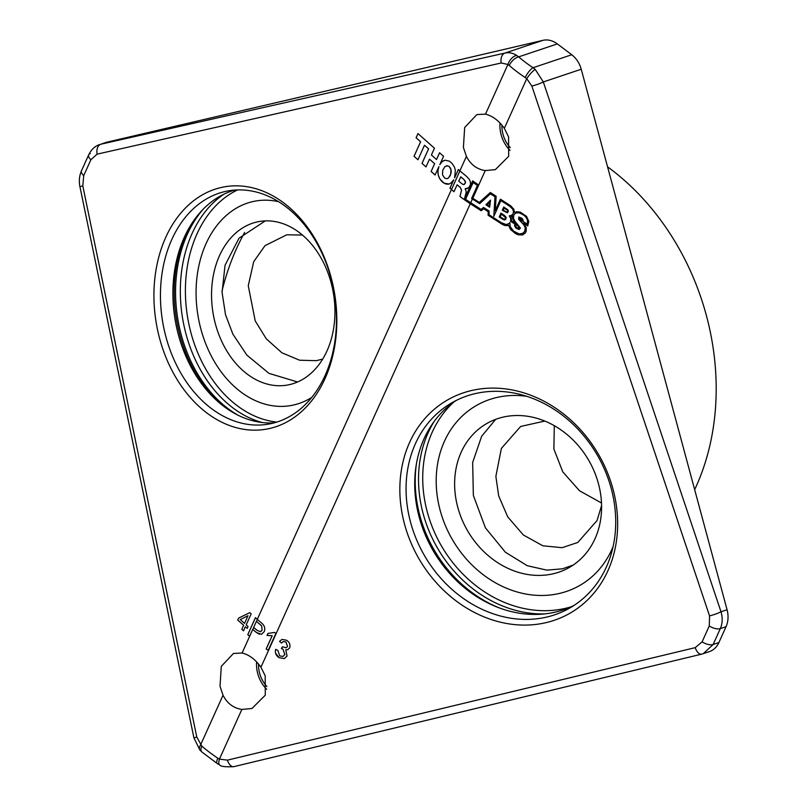 <?xml version="1.0" encoding="UTF-8"?>
<svg xmlns="http://www.w3.org/2000/svg" width="807" height="807" viewBox="0 0 807 807"><rect width="100%" height="100%" fill="white"/><g stroke="black" fill="none" stroke-linecap="round" stroke-linejoin="round"><path stroke-width="1.21" d="M570.892 606.884A120.193 101.511 60.1 0 1 429.334 518.861A120.193 101.511 60.1 0 1 453.352 402.431M526.749 396.318A103.77 87.64 -119.9 0 0 441.903 516.198A103.77 87.64 -119.9 0 0 526.467 594.144A103.77 87.64 -119.9 0 0 613.108 546.531M276.831 422.091A120.193 88.346 80.4 0 1 188.545 322.497A120.193 88.346 80.4 0 1 237.651 189.917M278.647 201.72A103.77 76.282 -99.6 0 0 198.784 320.097A103.77 76.282 -99.6 0 0 311.684 397.478M333.382 288.331A118.347 86.995 -99.6 0 0 228.764 190.785A118.347 86.995 -99.6 0 0 224.507 191.652A118.347 86.995 -99.6 0 0 163.539 326.633A118.347 86.995 -99.6 0 0 268.156 424.179A118.347 86.995 -99.6 0 0 272.413 423.312A118.347 86.995 -99.6 0 0 333.382 288.331M220.493 187.658A122.957 90.384 80.4 0 1 333.372 286.929A122.957 90.384 80.4 0 1 270.264 428.346A122.957 90.384 80.4 0 1 157.385 329.085A122.957 90.384 80.4 0 1 220.493 187.658M548.235 616.709A118.347 99.957 -119.9 0 0 569.883 607.964A118.347 99.957 -119.9 0 0 609.204 481.718A118.347 99.957 -119.9 0 0 473.548 394.018A118.347 99.957 -119.9 0 0 451.9 402.764A118.347 99.957 -119.9 0 0 412.579 529.009A118.347 99.957 -119.9 0 0 548.235 616.709M610.889 482.031A122.957 103.851 60.1 0 1 546.551 622.52A122.957 103.851 60.1 0 1 406.617 531.157A122.957 103.851 60.1 0 1 470.955 390.669A122.957 103.851 60.1 0 1 610.889 482.031M256.616 661.881A29.042 23.161 -108.5 0 0 257.746 673.633A29.042 23.161 -108.5 0 0 266.683 689.269M500.007 123.027A29.042 23.161 -108.5 0 0 501.137 134.779A29.042 23.161 -108.5 0 0 510.064 150.405M241.868 709.434C233.475 708.153 227.191 703.411 223.035 695.231L220.018 686.283L221.289 666.36L233.495 653.438L242.1 653.004C249.141 654.729 255.426 659.47 260.943 667.207L265.19 675.731L265.281 695.2L251.955 708.496L241.868 709.434L219.423 759.115A9.22 3.077 116.2 0 0 219.635 764.925L219.635 764.925C220.745 766.519 225.486 767.094 233.848 766.65L233.848 766.65A9.22 4.792 76.5 0 0 234.091 766.579M485.249 170.57C476.856 169.288 470.572 164.557 466.416 156.366L463.4 147.429L464.671 127.496L476.876 114.574L485.491 114.14C492.532 115.875 498.807 120.606 504.325 128.343L508.581 136.877L508.662 156.346L495.337 169.641L485.249 170.57L472.791 198.25L479.277 202.446L490.333 192.5L496.164 196.272L495.246 210.688L500.441 199.178L510.71 205.815L513.787 209.195L514.503 212.574L516.843 211.727L520.283 212.14L526.497 216.306L528.807 221.4L527.717 225.98L523.39 223.186L526.255 227.675L526.174 231.236L525.196 233.102L522.522 234.988L516.49 234.141L511.002 229.904L508.723 225.375L503.921 225.183L488.084 215.227L488.225 211.706L483.686 208.771L481.184 210.768L470.279 203.717L260.943 667.207M274.33 422.828A118.347 86.995 80.4 0 1 175.997 324.535A118.347 86.995 80.4 0 1 235.049 190.038M265.281 220.896L239.003 238.216L225.052 265.251L222.076 292.376L225.516 314.74L232.87 334.108L246.831 355.08L268.973 373.359L297.571 381.983M213.714 316.727A82.97 60.989 -99.6 0 0 287.05 385.11A82.97 60.989 -99.6 0 0 332.777 289.874A82.97 60.989 -99.6 0 0 259.44 221.491A82.97 60.989 -99.6 0 0 213.714 316.727M574.14 605.351A118.347 99.957 60.1 0 1 556.891 611.726A118.347 99.957 60.1 0 1 427.851 540.599A118.347 99.957 60.1 0 1 456.308 400.403M495.669 419.358L481.658 436.244L472.66 462.482L473.356 495.427L485.421 527.849L505.374 552.22L527.284 565.717L546.843 570.135L562.479 568.804L573.182 565.061M501.924 417.411A82.97 70.068 60.1 0 1 593.256 469.16A82.97 70.068 60.1 0 1 569.46 567.392A82.97 70.068 60.1 0 1 554.278 573.515A82.97 70.068 60.1 0 1 462.956 521.776A82.97 70.068 60.1 0 1 486.752 423.544A82.97 70.068 60.1 0 1 501.924 417.411M257.302 619.342L255.436 617.678L247.779 634.635L249.595 636.239L252.762 629.399A92.18 42.156 -155.7 0 0 256.303 632.426L261.478 634.332L264.202 631.669C265.281 628.976 264.817 626.484 262.82 624.194L260.681 622.237A92.18 42.156 24.3 0 1 257.302 619.342L451.446 189.514L449.943 188.182L453.736 179.79L451.295 182.755L449.156 184.016L444.173 183.209L440.097 179.295L438.282 175.26L437.939 170.892L438.897 166.625L435.104 175.008L431.12 171.467L434.62 163.72L429.495 159.181L426.005 166.918L422.011 163.377L428.567 148.861L424.492 145.24L417.935 159.756L414.031 156.296L420.588 141.77L416.079 137.765L417.976 133.579L434.448 148.206L431.392 154.984L436.506 159.524L439.573 152.755L443.557 156.296L439.775 164.689L442.115 161.642L445.081 160.2L449.388 161.168L451.95 163.286L454.412 166.988L455.37 170.247L454.603 177.853L458.396 169.47L459.899 170.802A92.18 42.156 24.3 0 0 466.396 176.229L469.291 179.305L470.4 181.837L470.481 184.601L468.625 187.829L465.165 188.737L466.275 191.844L464.519 198.714L472.68 180.909A92.18 42.156 -155.7 0 0 478.733 185.005L472.458 198.956L479.731 203.657L472.418 198.986L470.713 202.749A92.18 42.156 -155.7 0 1 465.589 199.299L473.164 182.523A92.18 42.156 24.3 0 0 477.472 185.439L471.591 198.451A92.18 42.156 24.3 0 0 472.418 198.986M241.818 629.339L243.502 630.832L245.338 626.767L247.184 628.411L248.042 626.504L246.196 624.86L251.159 613.885L249.787 612.664L238.59 618.101L237.722 620.018L243.653 625.274L241.818 629.339L243.653 625.274M275.671 649.353C274.814 652.732 275.903 655.486 278.929 657.634L284.326 658.593L287.06 656.041L285.769 649.806L287.726 649.685L289.663 647.89C290.54 644.793 289.542 642.251 286.667 640.264L282.016 639.406L279.565 641.343L281.492 643.058L283.267 641.535L285.94 641.999L287.534 646.447L286.203 647.789L282.46 646.79L281.391 648.475L282.975 649.191L284.831 654.648L282.954 656.434L279.716 655.92L277.89 650.432L275.671 649.353M481.022 209.406L483.575 207.449L481.022 209.406L470.713 202.749L470.32 203.697A92.089 42.115 -155.7 0 1 460.01 196.474L459.96 196.494A92.18 42.156 24.3 0 0 470.279 203.717M459.96 196.494L461.523 190.159L460.212 187.385A92.18 42.156 -155.7 0 1 457.085 184.823L453.978 191.713A92.18 42.156 -155.7 0 1 451.446 189.514M274.582 632.436A92.18 42.156 24.3 0 0 275.913 633.313L268.227 650.331A92.18 42.156 -155.7 0 1 266.169 648.969L272.161 635.704L267.016 635.452L267.924 633.445L274.582 632.436M718.886 642.574L726.058 626.686A23.05 18.379 -108.5 0 0 727.067 609.739L581.232 69.241A23.05 18.379 -108.5 0 0 571.739 54.755L557.344 43.901A23.05 18.379 -108.5 0 0 542.909 40.35L106.958 142.173A23.05 18.379 -108.5 0 0 105.636 142.546L100.895 144.201A9.22 6.244 77.3 0 0 97.133 154.137L90.909 159.705L83.726 175.603L82.798 185.872L196.787 737.053L201.831 746.122A92.18 42.156 24.3 0 0 217.819 758.177L219.423 759.115L227.413 760.144A9.22 4.792 76.5 0 0 233.848 766.65L701.656 654.154A9.22 4.792 76.5 0 0 701.898 654.084L709.292 651.673A23.05 18.379 -108.5 0 0 718.886 642.574L713.146 644.5L703.28 653.68M709.555 615.912L531.863 86.087L526.759 78.662L525.236 77.553A9.22 2.734 -56.5 0 1 533.044 67.717L535.243 69.432L543.313 81.951L721.004 611.777C722.779 617.819 722.558 623.428 720.318 628.613L713.146 644.5A9.22 4.217 24.3 0 1 702.1 641.858L709.272 625.97L709.555 615.912A9.22 1.14 -18.5 0 0 721.004 611.777L727.067 609.739M106.958 142.173L100.895 144.201L505 53.06C508.904 52.213 512.768 52.99 516.581 55.37L518.659 56.873A82.97 37.939 24.3 0 0 533.044 67.717L571.739 54.755M525.236 77.553A92.18 42.156 -155.7 0 1 509.247 65.488L507.926 64.459L501.238 62.986L97.133 154.137M219.635 764.925L217.174 763.503A9.22 2.734 -56.5 0 1 217.819 758.177M217.174 763.503L201.831 751.932A9.22 4.469 -49.1 0 1 201.831 746.122M227.413 760.144L695.22 647.648A9.22 4.792 76.5 0 0 701.656 654.154L703.27 653.69M201.831 751.932L199.864 749.985A9.22 4.055 -41.6 0 1 200.59 744.911L223.035 695.231M199.864 749.985L193.922 737.88L196.787 737.053M193.922 737.88L79.933 186.699L82.798 185.872M531.863 86.087A9.22 1.14 -18.5 0 0 543.313 81.951L581.232 69.241M504.325 128.343L526.759 78.662A9.22 2.018 -50.7 0 1 535.243 69.432M542.909 40.35L505 53.06A9.22 6.244 77.3 0 0 501.238 62.986M509.247 65.488A9.22 4.469 -49.1 0 1 518.659 56.873L557.344 43.901M516.581 55.37A9.22 5.104 124.3 0 0 507.926 64.459L485.491 114.14M444.667 178.075L442.498 174.786L442.75 170.196L445.03 166.494L447.875 165.849L449.237 166.605L451.002 169.682L450.659 174.201L448.47 177.984L446.927 178.72L444.667 178.075M448.47 177.984L446.927 178.72M448.521 177.964L449.691 176.36M449.741 176.34L450.266 175.361M450.316 175.341L450.659 174.201M450.72 174.191L451.194 171.962M451.244 171.941L451.002 169.682M451.052 169.672L450.639 168.613M450.689 168.592L450.387 168.088M450.447 168.068L449.237 166.605M449.287 166.585L448.268 166.05M447.482 165.738L446.584 165.758M426.025 166.878L422.011 163.377M422.061 163.357L428.567 148.861M428.618 148.841L424.492 145.24M417.955 159.715L414.031 156.296M414.082 156.276L420.588 141.77M420.639 141.76L416.079 137.765M416.13 137.755L418.006 133.599M439.603 152.785L436.506 159.524M440.299 163.791L439.775 164.689M440.35 163.781L440.904 162.984M440.965 162.964L441.469 162.278M441.52 162.257L442.115 161.642M442.175 161.622L442.851 161.087M442.902 161.077L443.628 160.724M443.679 160.704L445.081 160.2M458.426 169.5L454.603 177.853M453.998 191.662A92.089 42.115 24.3 0 1 451.506 189.504L449.943 188.182M449.993 188.162L453.736 179.79M449.196 183.996L448.339 184.198M448.389 184.178L447.492 184.198M447.542 184.178L445.888 183.976M445.938 183.956L444.96 183.603M445.01 183.593L444.173 183.209M444.223 183.189L443.204 182.644M443.255 182.634L441.469 181.111M441.52 181.091L440.097 179.295M440.158 179.275L439.553 178.357M439.603 178.337L439.058 177.308M439.109 177.288L438.645 176.34M438.695 176.319L438.282 175.26M438.332 175.24L437.989 173.202M438.05 173.182L437.898 172.062M437.949 172.042L437.939 170.892M437.989 170.872L438.07 169.803M438.12 169.783L438.282 168.784M438.332 168.774L438.544 167.664M438.605 167.644L438.897 166.625M435.134 174.968L431.12 171.467M431.17 171.447L434.62 163.72M434.67 163.7L429.495 159.181M519.194 218.253L521.937 219.696L522.028 220.634L521.504 219.322L519.194 218.253L521.685 221.39L522.028 220.634M522.079 220.624L521.685 221.39M509.873 222.571L509.126 223.549L509.873 222.51L510.246 226.636L513.635 231.185L519.224 233.969L523.148 233.314L524.903 230.973L525.256 227.725L523.773 224.82L518.709 219.322L518.78 217.012L518.76 219.312L523.824 224.8L525.307 227.705L524.611 231.71L521.907 233.899M518.78 217.012L522.099 218.324L523.178 220.271L522.956 221.37L527.274 224.164L527.748 222.813L527.072 218.758L524.197 215.227L519.042 212.725L515.522 213.098L513.807 215.045L513.454 218.294L514.997 221.37L520.475 228.109L518.891 229.45L516.097 228.199L514.594 225.97L514.775 224.013L510.569 221.289L510.72 218.465L509.247 215.852L512.021 215.277L513.07 213.875L513.504 211.373L512.687 209.174L509.893 206.4L500.915 200.6L493.823 216.296L494.973 196.757L490.434 193.821L479.691 203.687M516.561 212.655L520.475 213.048L525.397 216.367L527.647 220.049L527.274 224.164M509.318 215.852L510.77 218.455L510.619 221.269L514.836 223.993L514.644 225.96L515.663 227.725L519.345 229.42M500.915 200.6L509.943 206.38L512.738 209.154L513.555 211.353L513.131 213.855L510.982 215.721M490.434 193.821L495.024 196.737L493.884 216.165M483.575 207.449L489.092 211.01L489.072 214.753L501.399 222.722L506.16 224.548L509.126 223.549M509.177 223.529L507.31 224.467M515.592 224.679L516.228 227.302L519.173 228.512L519.294 227.624L517.196 225.153L515.875 223.751L515.592 224.679M515.875 223.751L519.345 227.604L519.173 228.512M512.677 215.983L512.566 218.495L514.331 222.006L512.516 218.515L512.677 215.983L511.023 216.861L511.497 220.775L515.814 223.569L514.281 222.026M514.331 222.006L515.814 223.569M490.353 192.52L479.277 202.446M500.481 199.198L495.246 210.688M515.905 211.948L514.503 212.574M523.39 223.186L527.728 225.94M508.723 225.375L510.226 228.936L514.866 233.183L518.195 234.787L522.563 234.978M501.984 224.215L504.93 225.506L508.077 225.617M502.035 224.195L488.084 215.227M483.686 208.771L488.275 211.686L488.134 215.207M472.458 198.956A92.089 42.115 -155.7 0 1 471.641 198.431L471.591 198.451M470.32 203.697L481.224 210.738M471.641 198.431L477.472 185.439M477.522 185.418A92.089 42.115 -155.7 0 1 473.215 182.503L473.164 182.523M464.388 184.4L465.508 182.301L464.045 179.558A92.089 42.115 24.3 0 1 460.736 176.854L458.739 181.172A92.18 42.156 24.3 0 0 462.24 184.026L463.521 184.601L465.256 183.33L465.266 181.303L463.995 179.578A92.18 42.156 -155.7 0 1 460.686 176.864M465.165 188.737L467.394 188.596M472.741 180.889L464.519 198.714M457.085 184.823L457.145 184.803A92.089 42.115 24.3 0 0 460.262 187.365L461.574 190.149L460.01 196.474M502.69 219.252L504.607 219.938L505.747 219.282L506.201 217.355L504.436 215.378L500.976 213.139L499.23 217.012L502.741 219.232L499.23 217.012M503.75 207.016L502.287 210.234L507.391 212.846L508.44 211.152L507.805 209.77L503.75 207.016M485.905 204.786L489.688 207.228L490.515 200.126L485.905 204.786L490.515 200.166M503.8 219.04L504.97 219.01L505.535 217.507L501.329 214.178L500.138 216.79L503.8 219.04M501.329 214.178L505.273 216.901L505.565 217.961L504.768 219.111M505.101 219.817L503.709 219.766M503.76 219.756L502.741 219.232M499.281 216.992L501.016 213.169M503.205 210.022L506.393 212.08L507.684 211.323L507.321 210.234L504.093 208.045L503.205 210.022M504.093 208.045L507.371 210.224L507.774 211.091L507.099 212.1M507.421 212.826L502.287 210.234M502.337 210.224L503.78 207.036M489.567 202.184L489.163 206.027L489.567 202.184L487.055 204.716L489.113 206.047M489.688 207.177L485.955 204.766M249.615 636.188L247.779 634.635M247.84 634.615L255.466 617.708M256.303 632.426L256.354 632.416A92.089 42.115 24.3 0 1 252.823 629.389L252.702 629.349M262.154 630.136L260.59 631.72L257.231 630.459A92.18 42.156 24.3 0 1 253.67 627.402L256.404 621.34A92.18 42.156 -155.7 0 0 259.935 624.366L261.71 625.96L262.093 630.156L261.66 625.98M261.71 625.96L259.985 624.346A92.089 42.115 24.3 0 1 256.465 621.329L256.344 621.289M256.354 632.416L259.4 634.252M260.59 631.72L262.093 630.156M267.964 633.445L267.067 635.432L272.211 635.694L266.219 648.949A92.089 42.115 24.3 0 0 268.247 650.291M284.336 658.583L278.929 657.634M278.98 657.614L275.611 653.135M282.954 656.434L284.831 654.648M284.881 654.628L282.975 649.191M283.035 649.181L281.391 648.475M281.451 648.455L282.48 646.821M286.213 647.789L287.534 646.447M287.585 646.437L285.94 641.999M286.001 641.979L283.267 641.535M281.512 643.018L279.565 641.343M243.522 630.781L241.878 629.319M243.704 625.264L237.722 620.018M237.783 619.998L238.59 618.101M238.64 618.091L249.797 612.664M247.204 628.36L245.338 626.767M244.521 623.367L240.234 619.574L247.971 615.731L244.571 623.357L247.971 615.731M302.433 235.029L286.727 234.797L265.009 245.651L253.721 261.66L248.263 285.739L255.214 320.893L266.3 338.839L281.936 352.81L299.639 360.225L316.384 360.668L322.699 359.085M544.796 421.062L520.646 426.459L501.379 448.399L495.871 476.372L498.686 495.932L507.754 516.894L523.339 534.991L542.869 545.794L562.106 547.691L577.782 542.475L597.049 520.535L601.578 505.525M607.56 166.817A232.759 185.65 71.5 0 1 610.465 168.976A232.759 185.65 71.5 0 1 694.666 489.637M222.026 290.964A257.302 205.22 71.5 0 1 244.632 232.456M554.288 425.682L553.884 449.045L562.792 471.893L579.507 490.767L601.497 503.003M501.924 125.166A26.268 20.952 -108.5 0 0 510.266 147.631M258.533 664.03A26.268 20.952 -108.5 0 0 266.875 686.495M460.626 584.419A121.726 102.802 60.1 0 1 421.083 523.178A121.726 102.802 60.1 0 1 417.28 509.025M416.533 463.208A122.039 103.064 -119.9 0 0 421.93 522.603A122.039 103.064 -119.9 0 0 499.846 608.115M544.745 613.905A122.039 103.064 60.1 0 1 425.239 520.707A122.039 103.064 60.1 0 1 434.126 421.496M222.419 405.326A121.726 89.476 80.4 0 1 177.399 324.434A121.726 89.476 80.4 0 1 191.753 223.61M203.213 209.184A122.039 89.708 -99.6 0 0 178.761 324.222A122.039 89.708 -99.6 0 0 237.984 415.191M262.376 422.545A122.039 89.708 80.4 0 1 183.522 323.415A122.039 89.708 80.4 0 1 223.852 194.225M459.899 170.802L466.416 156.366M242.1 653.004L252.762 629.399M695.22 647.648L702.1 641.858M726.058 626.686L720.318 628.613A9.22 4.217 24.3 0 1 709.272 625.97M79.933 186.699C78.804 181.101 79.318 175.795 81.487 170.761L81.487 170.761A9.22 4.217 24.3 0 0 83.726 175.603M90.303 153.562A9.22 4.217 24.3 0 0 88.669 154.873L88.669 154.873A9.22 4.217 24.3 0 0 90.909 159.705M451.506 189.504L459.94 170.842M256.465 621.329L257.352 619.373M252.823 629.389L253.711 627.442M253.67 627.402L256.404 621.34M81.487 170.761L88.669 154.873C91.322 149.487 94.984 146.057 99.634 144.564L99.634 144.564"/></g></svg>
